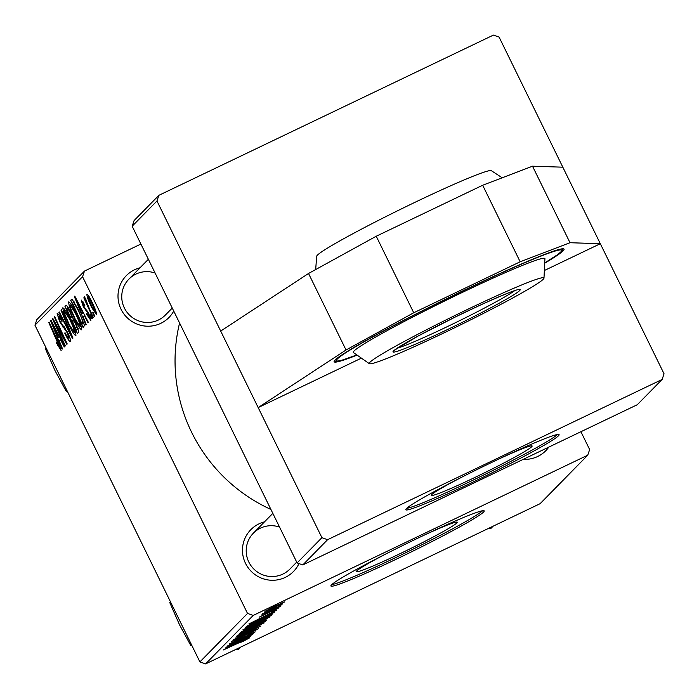 <?xml version="1.0" encoding="UTF-8"?>
<svg xmlns="http://www.w3.org/2000/svg" width="699" height="699" viewBox="0 0 699 699"><rect width="100%" height="100%" fill="white"/><g stroke="black" fill="none" stroke-linecap="round" stroke-linejoin="round"><path stroke-width="1.05" d="M356.761 355.249A128.022 7.147 -26.1 0 1 334.122 361.776A128.022 7.147 -26.1 0 1 335.048 360.072A128.022 7.147 -26.1 0 1 454.979 294.637A128.022 7.147 -26.1 0 1 564.058 249.132A128.022 7.147 -26.1 0 1 563.132 250.827A128.022 7.147 -26.1 0 1 545.037 263.016M462.231 476.954A56.156 3.137 153.9 0 0 431.685 494.63A56.156 3.137 153.9 0 0 431.274 495.373A56.156 3.137 153.9 0 0 479.13 475.407A56.156 3.137 153.9 0 0 531.738 446.705A56.156 3.137 153.9 0 0 532.14 445.962A56.156 3.137 153.9 0 0 498.614 459.129M558.492 435.774A85.348 4.762 153.9 0 0 559.104 434.647A85.348 4.762 153.9 0 0 486.382 464.984A85.348 4.762 153.9 0 0 406.425 508.61A85.348 4.762 153.9 0 0 405.813 509.746A85.348 4.762 153.9 0 0 478.535 479.409A85.348 4.762 153.9 0 0 558.492 435.774M387.333 553.206A56.156 3.137 153.9 0 0 356.787 570.882A56.156 3.137 153.9 0 0 356.385 571.625A56.156 3.137 153.9 0 0 404.232 551.66A56.156 3.137 153.9 0 0 456.84 522.957A56.156 3.137 153.9 0 0 457.251 522.205A56.156 3.137 153.9 0 0 423.725 535.382M483.594 512.026A85.348 4.762 153.9 0 0 484.206 510.899A85.348 4.762 153.9 0 0 411.484 541.236A85.348 4.762 153.9 0 0 331.536 584.862A85.348 4.762 153.9 0 0 330.915 585.998A85.348 4.762 153.9 0 0 403.638 555.661A85.348 4.762 153.9 0 0 483.594 512.026M298.989 563.595A29.874 29.454 -135.5 0 1 245.524 563.368A29.874 29.454 -135.5 0 1 264.502 521.856M279.556 527.072A25.601 25.251 44.5 0 0 248.827 562.048A25.601 25.251 44.5 0 0 289.902 569.065L296.726 562.118M173.736 311.081A29.874 29.454 -135.5 0 1 121.058 309.299A29.874 29.454 -135.5 0 1 140.036 267.787M155.091 273.012A25.601 25.251 44.5 0 0 124.361 307.979A25.601 25.251 44.5 0 0 165.436 314.996L172.26 308.058M548.837 447.08A29.874 29.454 -135.5 0 1 523.271 459.33M270.924 509.457A162.159 159.914 -135.5 0 1 191.648 432.323A162.159 159.914 -135.5 0 1 179.582 323.008M360.955 358.36L258.184 407.587L346.031 349.998L413.729 312.768L520.17 261.784L570.008 242.719L600.319 243.715L664.05 373.808L662.119 379.452L327.595 539.689L302.798 564.932L297.119 562.931L321.916 537.68L327.595 539.689M158.891 195.318L156.96 200.971L132.163 226.214L134.094 220.569L158.891 195.318L493.424 35.09L499.095 37.091L600.319 243.715L544.801 270.303M156.96 200.971L321.916 537.68M265.489 612.272L280.919 605.657L261.994 614.491L266.267 612.298L262.501 613.783L265.463 612.289M280.238 606.348L276.149 608.453L280.238 606.348M272.077 614.272L271.177 615.574L245.157 627.719L246.808 626.225L258.114 620.397L272.121 614.264M269.753 616.972L257.127 623.858L245.83 629.013L242.841 629.886L255.886 622.992C264.344 618.938 268.993 616.981 269.831 617.13L269.901 616.999M263.977 622.853L251.36 629.729L240.054 634.893L237.066 635.767L250.12 628.873C258.578 624.81 263.226 622.861 264.056 623.01L264.135 622.879M255.397 630.149L237.529 639.104L231.439 641.499L251.754 631.319L258.481 628.681L248.398 634.089L255.397 630.149L255.301 629.677M234.375 639.69L234.471 640.135L234.279 639.742M246.24 639.471L223.287 649.983L242.728 640.712L249.325 638.004L242.745 641.542L240.369 642.468L246.135 639.148M205.576 663.91L540.109 503.682L587.728 455.198L253.195 615.435L205.576 663.91L199.905 661.909L247.516 613.425L253.195 615.435M250.46 636.658L225.078 648.165L252.601 634.482L244.868 638.449L243.628 639.707L250.46 636.658M253.326 633.748L226.939 646.26L250.897 634.045L229.167 643.997L255.187 631.852L231.264 644.05L253.326 633.748M260.954 625.981L233.352 639.734L256.979 627.973L235.86 637.182L260.954 625.981M266.73 619.899L265.402 621.446L239.381 633.6L241.19 631.992L247.699 628.619L266.861 619.917M274.226 612.473L248.835 623.971L276.367 610.288L268.626 614.255L267.394 615.513L274.226 612.473M276.612 608.925L259.18 617.165L274.261 609.598L279.015 607.781L271.596 611.8L276.516 608.549M282.676 603.866L278.586 605.981L282.676 603.866M284.589 601.926L276.079 606.61L264.886 611.363L273.816 606.627L284.703 601.944M75.737 322.789L78.821 332.139L77.432 333.554L64.893 306.171L65.785 305.271L66.484 305.227L69.935 310.802L72.661 317.827L75.737 322.789M84.474 325.419L83.207 327.682L70.669 300.299L71.534 299.417L72.146 299.312L78.113 309.15L84.474 325.419M90.861 320.404L86.597 314.323L86.781 313.606L89.69 317.949L88.694 314.48L83.146 306.328L81.189 300.011L84.911 305.087L84.719 305.804L82.368 302.466L83.303 305.533L88.948 313.895L90.765 320.465M89.638 317.984L90.503 317.556L89.638 317.984M83.251 302.029L82.368 302.466M90.477 314.541L92.268 318.447L91.901 318.814L90.11 314.917L90.477 314.541M89.682 309.412L93.308 317.39L92.941 317.757L83.828 297.844L84.195 297.477L86.073 301.592L84.518 296.621L89.682 309.412M86.458 300.273L85.986 299.827M61.18 350.627L56.409 342.964L56.602 342.248L59.668 347.473L48.799 322.562L49.166 322.187L58.349 342.257L61.101 350.68M59.642 347.482L60.437 347.106L59.642 347.482M59.336 341.025L62.491 348.766L62.097 349.168L50.59 320.736L51.027 320.291L64.631 346.59L64.264 346.957L60.568 339.775L59.336 341.025M140.901 244.047L84.492 271.072L82.561 276.717L34.95 325.192L199.905 661.909M82.561 276.717L247.516 613.425M96.497 314.664L91.831 307.778C88.476 301.016 86.825 296.49 86.894 294.2C87.821 294.323 89.428 296.752 91.726 301.487C94.95 307.997 96.541 312.383 96.497 314.664L96.427 314.716M92.906 312.06L94.697 315.974L94.339 316.341L92.539 312.436L92.906 312.06M61.381 309.753L72.984 338.08L72.521 338.552L58.873 312.313L59.232 311.937L70.931 334.437L60.988 310.155L61.381 309.753M70.337 341.304C69.463 341.741 67.62 339.085 64.815 333.327L65.016 332.637L67.043 336.49L68.825 338.141L67.331 332.942L59.642 321.654L57.135 313.563C57.903 313.213 59.511 315.459 61.949 320.291L62.01 321.523L58.655 316.699L59.922 321.121L67.567 332.322C69.961 337.407 70.887 340.404 70.337 341.304L70.206 341.392M69.839 337.678L68.738 338.211L69.83 337.661M59.712 316.184L58.655 316.699M57.72 329.133L65.348 345.856L64.99 346.223L52.46 318.84L52.836 318.447L64.963 340.168L54.312 316.944L54.679 316.577L67.218 343.952L66.833 344.345L54.714 322.667L57.72 329.133M83.102 316.839L86.248 324.572L85.863 324.974L74.356 296.542L74.793 296.096L88.389 322.396L88.03 322.763L84.334 315.581L83.102 316.839M81.678 329.753C80.333 329.439 78.043 325.987 74.81 319.382L69.481 307.044L68.528 301.951C69.926 302.274 72.268 305.847 75.571 312.654C79.747 321.156 81.783 326.852 81.678 329.753L81.591 329.814M75.911 335.625C74.557 335.319 72.268 331.859 69.044 325.262L63.714 312.916L62.761 307.831C64.151 308.154 66.501 311.719 69.804 318.534C73.972 327.036 76.008 332.733 75.911 335.625L75.815 335.686M34.95 325.192L36.881 319.548L84.492 271.072M580.913 431.72L589.65 449.553L587.728 455.198M662.119 379.452L637.322 404.704L302.798 564.932M132.163 226.214L297.119 562.931M92.277 307.569L91.831 307.778M88.074 296.656L92.05 307.114L95.309 312.226L91.359 301.846L88.074 296.656L88.895 296.254L88.135 296.621M91.796 301.636L91.359 301.846M96.104 311.85L95.274 312.252L96.104 311.85M92.984 312.226L92.539 312.436M59.319 312.095L58.873 312.313M71.394 334.209L70.931 334.437M61.451 309.928L60.988 310.155M65.252 333.117L64.815 333.327M67.768 332.733L67.331 332.942M66.615 330.444L66.09 330.697M64.125 326.512L62.919 327.097M60.079 321.444L59.642 321.654M59.712 316.193L58.777 316.638M52.932 318.613L52.46 318.84M62.106 332.785L61.652 333.004M54.758 316.734L54.312 316.944M59.048 329.456L58.567 329.683M51.132 320.483L50.59 320.736M54.592 329.264L58 337.696L58.987 336.691L52.198 323.497L54.592 329.264M59.625 336.918L58 337.696M58.017 345.227L57.571 345.437M49.236 322.353L48.799 322.562M84.264 297.634L83.828 297.844M90.547 314.699L90.11 314.917M87.209 314.471L86.772 314.681M87.034 314.113L86.597 314.323M89.131 314.27L88.694 314.48M88.301 312.619L87.794 312.855M83.592 306.11L83.146 306.328M83.26 302.038L82.456 302.422M74.889 296.289L74.356 296.542M78.349 305.07L81.766 313.502L82.744 312.497L75.955 299.303L78.349 305.07M83.391 312.724L81.766 313.502M72.373 299.478L70.669 300.299M72.495 303.121L82.106 324.109L82.569 323.637C83.19 321.968 81.556 317.206 77.668 309.351L73.701 302.58L72.495 303.121M83.985 323.2L82.106 324.109M74.417 302.239L73.019 302.588M78.105 309.141L77.668 309.351M83.915 322.982L82.569 323.637M75.247 319.172L74.81 319.382M70.145 306.73L69.481 307.044M70.774 308.818L75.239 319.146L80.175 326.59C80.062 324.004 78.358 319.382 75.064 312.733L70.057 305.096L70.774 308.818M75.509 312.523L75.064 312.733M81.198 326.101L80.114 326.625L81.198 326.11M66.623 305.341L64.893 306.171M66.728 309.002L70.634 317.538L71.263 315.232L69.629 311.282L67.349 308.373L66.728 309.002M72.39 316.699L70.634 317.538M68.38 307.84L67.349 308.373M70.066 311.072L69.629 311.282M71.796 314.978L71.263 315.232M72.102 320.736L76.331 329.98L77.292 328.792L75.343 323.078L72.862 319.959L72.102 320.736M78.349 329.019L76.331 329.98M73.911 319.426L72.862 319.959M75.78 322.868L75.343 323.078M78.131 328.39L77.292 328.792M69.734 318.394L69.297 318.604L64.282 310.968L65.007 314.69L69.463 325.018L69.044 325.262M64.369 312.602L63.714 312.916M65.383 310.443L64.387 310.924M65.374 310.435L64.282 310.968M69.463 325.018L74.347 332.506L75.422 331.981L74.4 332.471C74.295 329.884 72.591 325.262 69.297 318.604M243.304 639.026L243.628 639.707M233.309 644.286L240.718 640.992L241.705 639.987L233.309 644.286M239.687 634.133L240.054 634.893M240.01 633.958L242.387 633.617L251.85 629.301L260.972 624.469L260.823 623.989M249.386 629.222L239.932 634.002M260.972 624.469L249.464 629.38M264.956 620.529L265.402 621.446M242.789 631.809L251.483 627.422L247.455 628.934L242.789 631.809L242.509 631.232M250.871 627.143L251.483 627.422M253.938 626.601L262.728 622.494L263.619 621.516L259.076 623.386L253.938 626.601L253.65 626.016M245.454 628.261L245.83 629.013M245.777 628.086L248.154 627.746L257.616 623.429L266.747 618.598L266.599 618.117M255.161 623.342L245.698 628.121M266.747 618.598L255.231 623.499M267.062 614.832L267.394 615.513M257.066 620.092L264.484 616.798L265.463 615.793L257.066 620.092M270.749 614.709L271.177 615.574M248.276 625.36L248.556 625.928L268.503 616.623L268.923 615.452M249.875 624.495L248.556 625.928M257.512 620.686L249.989 624.714M268.966 616.151C269.237 615.504 265.445 617.068 257.59 620.843M273.37 606.846L267.289 610.218L276.14 606.391L282.099 602.835M282.23 603.202L273.44 607.003M331.78 584.626A85.348 4.762 153.9 0 0 408.906 551.196A85.348 4.762 153.9 0 0 482.598 510.742M406.678 508.374A85.348 4.762 153.9 0 0 483.804 474.944A85.348 4.762 153.9 0 0 557.496 434.49M520.17 261.784L482.677 185.252L532.516 166.196L562.826 167.183M570.008 242.719L532.516 166.196M413.729 312.768L376.237 236.236L482.677 185.252M346.031 349.998L308.539 273.475L376.237 236.236M220.692 331.064L308.539 273.475M489.335 299.172A97.292 5.435 -26.1 0 1 543.988 278.167A97.292 5.435 -26.1 0 1 423.839 342.344A97.292 5.435 -26.1 0 1 369.369 363.716A97.292 5.435 -26.1 0 1 489.335 299.172M369.369 363.716L353.379 352.506A106.685 5.959 -26.1 0 1 485.001 281.784A106.685 5.959 -26.1 0 1 544.932 258.656L543.988 278.167M315.668 269.552L316.699 256.21A97.292 5.435 -26.1 0 1 436.849 192.033A97.292 5.435 -26.1 0 1 491.327 170.661L502.188 177.791M46.047 347.84L45.321 348.574L45.942 347.63M67.113 390.846L66.396 391.58L55.116 370.837L45.321 348.574M67.558 391.746L66.396 391.58M191.578 644.915L190.862 645.64L179.573 624.897L169.787 602.634L170.407 601.69M170.512 601.9L169.787 602.634M192.024 645.815L190.862 645.64M240.683 647.099L238.394 649.423L235.939 649.371M493.101 526.198L490.812 528.523L488.356 528.47M69.044 328.469L68.563 328.696M65.287 328.119L64.299 328.591M58.113 341.741L57.676 341.951M87.34 310.985L86.545 311.37M72.303 316.42L71.219 316.935M78.244 328.705L77.012 329.29M397.128 348.242A68.275 3.81 153.9 0 0 432.48 333.606A68.275 3.81 153.9 0 0 514.752 290.618M480.431 305.035A70.835 3.958 -26.1 0 1 515.591 293.615A70.835 3.958 -26.1 0 1 432.742 336.472A70.835 3.958 -26.1 0 1 397.582 347.901A70.835 3.958 -26.1 0 1 480.431 305.035M563.176 248.774L562.232 250.661L557.977 254.392L545.028 262.737A125.462 7.007 153.9 0 0 491.318 277.617A125.462 7.007 153.9 0 0 361.016 343.567A125.462 7.007 153.9 0 0 356.525 355.075L341.863 360.23L336.437 361.269L334.384 360.859M73.177 302.475L74.251 301.959M518.151 289.596L518.475 289.657C517.697 290.496 523.708 285.542 480.379 305.07L455.617 316.839L418.203 335.983L394.236 350.304M148.371 259.294L128.904 279.119M253.37 533.18L272.837 513.363"/></g></svg>

